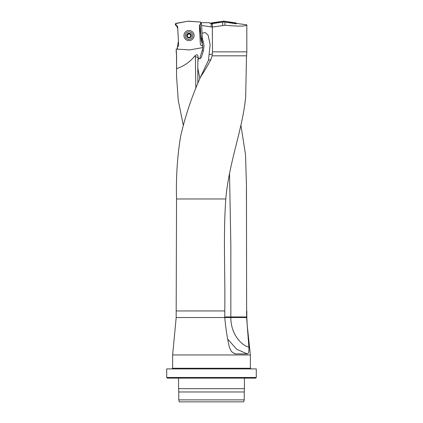 <?xml version="1.0" encoding="UTF-8"?>
<svg xmlns="http://www.w3.org/2000/svg" width="423" height="423" viewBox="0 0 423 423"><rect width="100%" height="100%" fill="white"/><g stroke="black" fill="none" stroke-linecap="round" stroke-linejoin="round"><path stroke-width="0.63" d="M229.536 173.626L230.842 245.234L230.842 317.536C230.678 331.045 238.456 343.851 248.893 347.272L246.625 317.536L246.461 185.782L245.546 154.903L240.936 125.261M183.281 125.15L178.273 100.547L176.539 76.04L176.624 55.82L176.18 49.079L189.631 49.903A1.052 1.052 -3 0 0 189.89 49.888L201.877 47.746A1.052 1.052 -3 0 0 202.723 46.937L202.707 46.435A1.052 1.052 -3 0 0 201.887 45.673A1.909 1.904 177 0 1 200.333 43.902L199.392 26.025A1.909 1.904 177 0 1 200.227 24.349L201.374 23.551L201.485 22.636L209.924 22.747L209.85 23.276L210.971 23.408L211.606 24.011M172.637 354.955L172.637 368.259L250.363 368.259L250.363 354.955L172.637 354.955L176.18 317.536L176.18 310.947L224.777 310.947C225.348 273.628 223.111 236.208 225.803 198.969C228.785 162.887 242.707 129.353 245.684 96.756L246.461 57.496M248.893 347.272C249.158 351.18 248.629 353.39 247.318 353.914L235.061 353.84L231.45 351.592L229.361 347.272C227.151 337.443 225.623 327.529 224.772 317.536L224.777 310.947M246.461 58.215L246.821 51.865L246.821 24.846L236.42 23.387L235.78 23.905M246.461 55.82L212.14 55.82L212.478 51.865L212.325 27.077L224.957 25.237C238.805 26.501 246.091 26.379 246.821 24.878M176.18 310.947L176.539 198.969C175.947 177.359 177.306 156.505 180.61 136.407C185.094 116.552 191.709 96.798 200.46 77.145C203.823 72.106 207.275 66.316 210.813 59.775L212.14 55.82M176.703 68.584C183.852 66.194 189.795 62.112 194.532 56.338L195.193 55.625C196.832 54.192 197.79 54.609 198.059 56.872L198.361 58.506L199.651 58.744C200.814 58.379 201.517 57.554 201.755 56.27L203.447 50.49L203.997 45.747L202.22 37.166L201.607 25.443L212.325 27.077M176.624 55.82L176.18 51.865M176.243 51.865L176.232 48.931M201.607 25.443L201.374 23.551M200.46 77.145L208.523 60.14L210.12 44.563L208.137 35.241L205.25 32.582L202.009 33.179L202.22 37.166M199.651 58.744L202.199 50.422A11.855 11.828 -3 0 0 202.723 46.937L202.707 46.435A11.855 11.828 -3 0 0 201.919 42.686A14.493 14.456 177 0 1 200.957 38.213L200.227 24.349M201.501 22.911L201.147 22.9M246.821 51.865L212.478 51.865M243.706 401.85L179.294 401.85L178.765 399.872L244.235 399.872L243.706 401.85M244.235 399.872L244.235 391.968L178.765 391.968L178.765 399.872M244.235 391.968L244.431 388.674L178.569 388.674L178.765 391.968M244.431 378.136L244.431 388.674M255.635 378.136L167.365 378.136L166.71 377.48L256.29 377.48L255.635 378.136M256.29 377.48L256.29 368.914L166.71 368.914L166.71 377.48M172.637 368.259L171.976 368.914M199.397 26.041L199.429 26.686M198.361 58.506L197.853 62.065L197.763 68.114L199.868 78.535M198.101 57.396L197.853 62.065M198.059 56.872A5.272 4.008 -90 0 0 197.996 57.369L195.352 56.772L195.193 55.625M195.177 56.402L194.532 56.338M195.844 88.264L195.352 56.772M197.763 68.114L197.906 83.22M190.863 34.379L190.884 34.977L190.863 34.379L188.896 33.375A2.21 2.205 177 0 1 190.979 36.579A2.21 2.205 177 0 1 187.156 36.78A2.21 2.205 177 0 1 188.896 33.375L186.95 35.04M192.761 35.389A3.754 3.744 -3 0 0 188.817 31.847A3.754 3.744 -3 0 0 185.263 35.781A3.754 3.744 -3 0 0 189.208 39.323A3.754 3.744 -3 0 0 192.761 35.389L192.766 35.453M190.884 34.977L190.979 36.579L189.631 37.504M191.074 36.262L190.979 36.579M190.255 36.88A1.697 1.697 177 0 0 190.715 35.632L190.921 36.119L190.715 35.632A1.697 1.697 -3 0 0 189.79 34.21L189.43 33.613M189.626 37.552L189.129 37.779L187.156 36.78L187.32 35.812A1.697 1.697 177 0 1 189.79 34.21L190.329 34.126M187.156 36.78L187.029 36.473M187.907 37.007A1.697 1.697 177 0 1 187.32 35.812L187.045 34.575L187.569 34.284M187.082 35.178L187.045 34.575M188.388 33.666L188.092 34.3L187.574 34.416M189.663 37.293A1.697 1.697 177 0 1 188.542 37.351M189.425 33.697L188.404 33.75M191 34.829L190.339 34.263M211.405 22.932L212.119 23.646L223.55 21.97L223.55 21.15L211.019 23.318A0.465 0.46 -135 0 1 211.405 22.932L223.55 21.15A1.063 1.052 -90 0 1 223.852 21.15L235.992 22.932A0.465 0.46 -45 0 1 236.378 23.318L223.83 21.15M223.852 21.15L223.852 21.97L235.278 23.646L235.992 22.932M235.664 24.032A0.465 0.46 -45 0 0 235.278 23.646M223.852 21.97A1.063 1.052 -90 0 0 223.55 21.97M212.119 23.646A0.465 0.46 -135 0 0 211.733 24.032L211.019 23.318M183.947 35.818A5.071 5.06 177 0 1 191.312 31.043A5.071 5.06 177 0 1 191.772 39.794A5.071 5.06 177 0 1 183.947 35.818M177.38 46.948A1.909 1.904 -3 0 0 178.622 45.06L177.686 27.178A1.909 1.904 -3 0 0 176.132 25.406A1.052 1.052 177 0 1 176.142 23.339L188.124 21.192A1.052 1.052 177 0 1 188.388 21.182L200.528 22.059L200.639 24.153A1.909 1.904 -3 0 0 200.232 24.365L200.639 24.153L200.528 22.059L187.949 21.224L175.598 23.614L177.766 28.621L178.421 41.19L177.38 46.948L177.486 49.02L177.38 46.948L177.195 48.999M200.333 43.923A1.909 1.904 -3 0 0 201.887 45.695A1.052 1.052 177 0 1 202.744 46.662L199.392 26.015M177.121 25.919A2.395 2.39 -3 0 0 176.254 25.576A0.571 0.571 177 0 1 176.227 25.57L175.672 25.195M201.205 23.788L200.528 22.059M246.461 185.787L246.403 198.969M246.461 198.969L246.625 310.947M250.363 354.955L247.233 325.419L246.821 317.536L176.18 317.536M225.803 198.969L176.539 198.969M212.394 23.974L212.394 27.067M222.699 25.332L222.699 22.435M224.957 22.424L224.957 25.237M211.23 26.977L211.23 23.662M200.957 38.213L202.268 38.049A13.176 13.139 -3 0 0 203.14 42.115A13.176 13.139 177 0 1 204.013 46.186A13.176 13.139 177 0 1 204.018 46.207L203.992 45.747M201.919 42.686L203.14 42.115L203.109 41.48M202.199 50.422L203.378 50.723M208.523 60.14L210.813 59.775M209.226 54.593L212.357 54.096M246.625 316.943L224.772 316.943M234.231 353.602L235.669 353.914M227.907 339.341L236.774 349.303L247.318 353.914M191.381 35.453A2.369 2.364 -3 0 0 187.717 33.591A2.369 2.364 -3 0 0 187.934 37.684A2.369 2.364 -3 0 0 191.381 35.453M236.378 23.318L235.838 23.857M176.539 76.04L176.539 55.82M246.821 317.536L246.821 310.947M178.569 378.136L178.569 388.674M250.363 368.259L251.024 368.914"/></g></svg>
